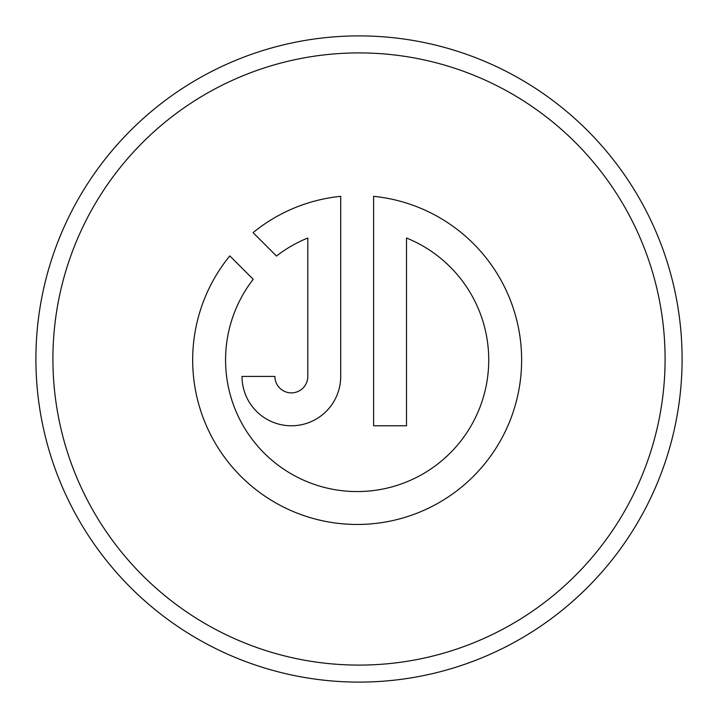<?xml version="1.0" encoding="UTF-8"?>
<svg xmlns="http://www.w3.org/2000/svg" width="718" height="718" viewBox="0 0 718 718"><rect width="100%" height="100%" fill="white"/><g stroke="black" fill="none" stroke-linecap="round" stroke-linejoin="round"><path stroke-width="1.08" d="M406.496 238.008A131.582 131.582 0 0 1 357.151 491.57A131.582 131.582 0 0 1 253.212 279.302L229.805 255.895A164.476 164.476 0 0 0 357.151 524.463A164.476 164.476 0 0 0 521.627 359.987A164.476 164.476 0 0 0 373.602 196.328L373.602 425.774L406.496 425.774L406.496 238.008M665.092 359A306.092 306.092 0 0 0 359 52.908A306.092 306.092 0 0 0 52.908 359A306.092 306.092 0 0 0 359 665.092A306.092 306.092 0 0 0 665.092 359M35.9 359A323.1 323.1 0 0 1 359 35.9A323.1 323.1 0 0 1 682.1 359A323.1 323.1 0 0 1 359 682.1A323.1 323.1 0 0 1 35.9 359M307.807 376.429A16.451 16.451 0 0 1 291.364 392.881A16.451 16.451 0 0 1 274.913 376.429L242.02 376.429A49.345 49.345 0 0 0 291.364 425.774A49.345 49.345 0 0 0 340.709 376.429L340.709 196.328A164.476 164.476 0 0 0 253.068 232.632L276.475 256.039A131.582 131.582 0 0 1 307.807 238.008L307.807 376.429"/></g></svg>
